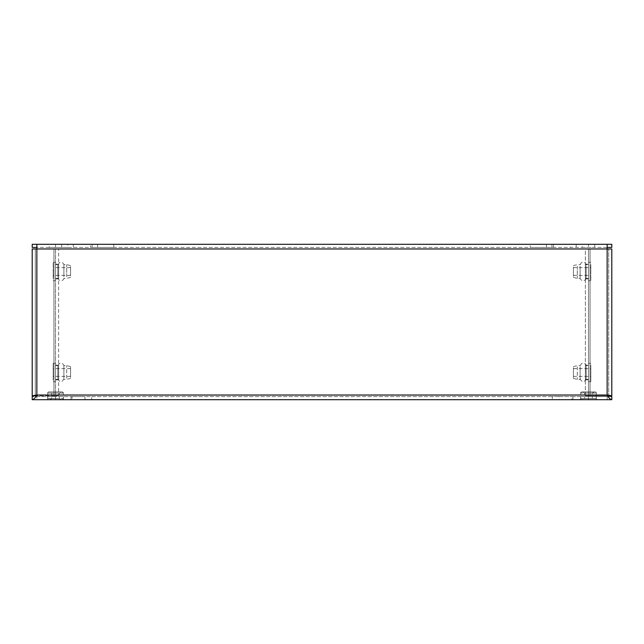 <?xml version="1.0" encoding="UTF-8"?>
<svg xmlns="http://www.w3.org/2000/svg" width="644" height="644" viewBox="0 0 644 644"><rect width="100%" height="100%" fill="white"/><g stroke="black" fill="none" stroke-linecap="round" stroke-linejoin="round"><path stroke-width="0.48" stroke-dasharray="3.22 2.42" d="M49.29 247.417L61.727 247.417L49.29 247.417L49.29 244.309L61.727 244.309L49.29 244.309M61.727 247.417L61.727 244.309M582.273 247.417L594.71 247.417L582.273 247.417L582.273 244.309L594.71 244.309L582.273 244.309M594.71 247.417L594.71 244.309M530.221 247.417L553.526 247.417L530.221 247.417L530.221 244.309L553.526 244.309L530.221 244.309M553.526 247.417L553.526 244.309M90.474 247.417L113.779 247.417L90.474 247.417L90.474 244.309L113.779 244.309L90.474 244.309M113.779 247.417L113.779 244.309M585.38 264.121L585.38 278.876L585.38 264.121L588.495 264.121L588.495 278.876L588.495 264.121M585.38 278.876L588.495 278.876M585.38 365.124L585.38 379.88L585.38 365.124L588.495 365.124L588.495 379.88L588.495 365.124M585.38 379.88L588.495 379.88M55.505 264.121L55.505 278.876L55.505 264.121L58.62 264.121L58.62 278.876L58.62 264.121M55.505 278.876L58.62 278.876M55.505 365.124L55.505 379.88L55.505 365.124L58.62 365.124L58.62 379.88L58.62 365.124M55.505 379.88L58.62 379.88M67.829 247.417L55.505 247.417L55.505 244.309L36.861 244.309L36.861 247.417L36.861 244.309L32.2 244.309L32.2 247.417L55.505 247.417L55.505 244.309L67.829 244.309L67.829 247.417L611.8 247.417L611.8 244.309L607.139 244.309L607.139 247.417L607.139 244.309L588.495 244.309L588.495 247.417L588.495 244.309L570.681 244.309L570.681 247.417M611.8 395.81L607.139 395.81L608.693 395.81L608.693 248.97L608.693 395.81L611.8 395.81L611.8 248.97L36.861 248.97L53.951 248.97L36.861 248.97L36.861 395.03L607.139 395.03L607.139 248.97L590.049 248.97L611.8 248.97L607.139 248.97L607.139 247.417L36.861 247.417L36.861 248.97L32.2 248.97L32.2 395.81L35.307 395.81L35.307 248.97L32.2 248.97L35.307 248.97L35.307 395.81L58.62 395.81L58.62 248.97L58.62 395.81L55.505 395.81L58.62 395.81M73.319 247.417L73.319 244.309L92.076 244.309L92.076 247.417M73.319 244.309L67.829 244.309M551.924 247.417L551.924 244.309L570.681 244.309M551.924 244.309L546.426 244.309L546.426 247.417M97.574 247.417L97.574 244.309L546.426 244.309M97.574 244.309L92.076 244.309M36.861 396.583L63.354 396.583L47.664 396.583L55.505 396.583L55.505 399.691L36.861 399.691L36.861 396.583L32.2 396.583L32.2 399.691L36.861 399.691M611.8 396.583L588.495 396.583L588.495 399.691L611.8 399.691L611.8 396.583L32.2 396.583M607.139 396.583L607.139 399.691M62.5 399.691L48.517 399.691L62.5 399.691L63.281 398.556L63.281 399.248M84.952 399.691L91.681 399.691L91.681 396.583L84.952 396.583L84.952 399.691L72.088 399.691L72.088 396.583L55.505 396.583L55.505 399.691L63.354 399.691L47.664 399.691L47.664 396.583L47.664 399.691M580.646 399.691L580.646 396.583L580.646 399.691L588.495 399.691L588.495 396.583L580.646 396.583L596.336 396.583L588.495 396.583L588.495 399.691L588.495 396.583L571.912 396.583L571.912 399.691L559.048 399.691L559.048 396.583L571.912 396.583M91.681 399.691L559.048 399.691M559.048 396.583L552.319 396.583L552.319 399.691M91.681 396.583L552.319 396.583M72.088 396.583L84.952 396.583M32.2 395.81L36.861 395.81L36.861 248.97L35.307 248.97L36.861 248.97L36.861 395.81L55.505 395.81L55.505 248.97L58.62 248.97L53.951 248.97L58.62 248.97M585.38 248.97L590.049 248.97L585.38 248.97L585.38 395.81L590.049 395.81L585.38 395.81L588.495 395.81L588.495 248.97L585.38 248.97L585.38 395.81M607.139 395.81L590.049 395.81L607.139 395.81L607.139 248.97L607.139 395.81M588.495 248.97L588.495 395.81M55.505 248.97L55.505 395.81M596.336 396.583L596.336 399.691L596.336 396.583M63.354 396.583L63.354 399.691L63.354 396.583M55.505 396.583L55.505 399.691L55.505 396.583M71.049 399.691L71.049 396.583L71.049 399.691M572.951 396.583L572.951 399.691L572.951 396.583M70.582 377.392L70.582 366.629L70.582 377.392M66.694 378.253L66.694 365.583L66.694 378.253M63.901 378.253L63.901 365.583L63.901 378.253M63.901 377.738L63.901 366.211L63.901 377.738M57.839 377.738L57.839 366.211L57.839 377.738M57.839 378.253L57.839 365.583L57.839 378.253M55.505 378.253L55.505 365.583L55.505 378.253M55.505 380.137L55.505 363.321L55.505 380.137M53.178 380.137L53.178 363.321L53.178 380.137M53.178 369.27L53.178 376.386L53.178 369.27M70.582 369.27L70.582 376.386L70.582 369.27M70.582 275.962L70.582 265.626L70.582 275.962M66.694 276.759L66.694 264.587L66.694 276.759M63.901 276.759L63.901 264.587L63.901 276.759M63.901 276.284L63.901 265.207L63.901 276.284M57.839 276.284L57.839 265.207L57.839 276.284M57.839 276.759L57.839 264.587L57.839 276.759M55.505 276.759L55.505 264.587L55.505 276.759M55.505 278.474L55.505 262.325L55.505 278.474M53.178 278.474L53.178 262.325L53.178 278.474M53.178 268.548L53.178 275.382L53.178 268.548M70.582 268.548L70.582 275.382L70.582 268.548M61.309 399.691L49.709 399.691L61.309 399.691L59.329 398.556L51.689 398.556L59.329 398.556L59.329 393.065L51.689 393.065L49.709 391.922L61.309 391.922L49.709 391.922M49.709 399.691L51.689 398.556L51.689 393.065L59.329 393.065L61.309 391.922M62.5 391.922L48.517 391.922L62.5 391.922L63.281 393.065L47.736 393.065L47.736 392.373L47.736 393.065L63.281 393.065L63.281 392.373M48.517 391.922L47.736 392.373M55.505 398.556L63.281 398.556L63.281 393.065L63.281 398.556L55.505 398.556L55.505 393.065L55.505 398.556L47.736 398.556L55.505 398.556M47.736 399.248L47.736 393.065L47.736 399.248L48.517 399.691M582.691 391.922L594.291 391.922L582.691 391.922L584.672 393.065L592.311 393.065L584.672 393.065L584.672 398.556L592.311 398.556L594.291 399.691L582.691 399.691L594.291 399.691M594.291 391.922L592.311 393.065L592.311 398.556L584.672 398.556L582.691 399.691M581.5 399.691L595.483 399.691L581.5 399.691L580.719 398.556L596.264 398.556L596.264 399.248L596.264 398.556L580.719 398.556L580.719 399.248M595.483 399.691L596.264 399.248M581.5 391.922L595.483 391.922L581.5 391.922L580.719 393.065L580.719 392.373M588.495 393.065L580.719 393.065L580.719 398.556L580.719 393.065L588.495 393.065L588.495 398.556L588.495 393.065L596.264 393.065L588.495 393.065M596.264 392.373L596.264 398.556L596.264 392.373L595.483 391.922M573.418 367.611L573.418 378.374L573.418 367.611M577.306 366.75L577.306 379.413L577.306 366.75M580.099 366.75L580.099 379.413L580.099 366.75M580.099 367.265L580.099 378.793L580.099 367.265M586.161 367.265L586.161 378.793L586.161 367.265M586.161 366.75L586.161 379.413L586.161 366.75M588.495 366.75L588.495 379.413L588.495 366.75M588.495 364.866L588.495 381.675L588.495 364.866M590.822 364.866L590.822 381.675L590.822 364.866M590.822 375.734L590.822 368.618L590.822 375.734M573.418 375.734L573.418 368.618L573.418 375.734M573.418 267.035L573.418 277.371L573.418 267.035M577.306 266.238L577.306 278.417L577.306 266.238M580.099 266.238L580.099 278.417L580.099 266.238M580.099 266.713L580.099 277.789L580.099 266.713M586.161 266.713L586.161 277.789L586.161 266.713M586.161 266.238L586.161 278.417L586.161 266.238M588.495 266.238L588.495 278.417L588.495 266.238M588.495 264.523L588.495 280.679L588.495 264.523M590.822 264.523L590.822 280.679L590.822 264.523M590.822 274.449L590.822 267.614L590.822 274.449M573.418 274.449L573.418 267.614L573.418 274.449M590.049 248.97L590.049 395.81L590.049 248.97M53.951 248.97L53.951 395.81L53.951 248.97M576.171 247.417L576.171 244.309M63.281 396.583L63.281 399.691M580.719 399.691L580.719 396.583M70.582 366.629L66.694 365.583L63.901 365.583M63.901 366.211C64.006 363.828 59.659 360.511 57.839 366.211M57.839 365.583L55.505 365.583M55.505 363.321L53.178 363.321M70.582 376.386L53.178 376.386M70.582 368.618L53.178 368.618M55.505 381.675L53.178 381.675M57.839 379.413L55.505 379.413M57.839 378.793C59.86 382.705 61.88 382.705 63.901 378.793M70.582 378.374L66.694 379.413L63.901 379.413M70.582 265.626L66.694 264.587L63.901 264.587M63.901 265.207C64.295 265.36 63.539 261.416 59.441 262.535L57.839 265.207M57.839 264.587L55.505 264.587M55.505 262.325L53.178 262.325M70.582 275.382L53.178 275.382M70.582 267.614L53.178 267.614M55.505 280.679L53.178 280.679M57.839 278.417L55.505 278.417M57.839 277.789L58.926 280.116C62.331 280.937 63.989 280.164 63.901 277.789M70.582 277.371L66.694 278.417L63.901 278.417M573.418 366.629L577.306 365.583L580.099 365.583M586.161 366.211C586.29 363.739 581.774 360.608 580.099 366.211M586.161 365.583L588.495 365.583M588.495 363.321L590.822 363.321M573.418 376.386L590.822 376.386M573.418 368.618L590.822 368.618M588.495 381.675L590.822 381.675M586.161 379.413L588.495 379.413M580.099 378.793C582.12 382.705 584.14 382.705 586.161 378.793M573.418 378.374L577.306 379.413L580.099 379.413M573.418 265.626L577.306 264.587L580.099 264.587M586.161 265.207L585.106 262.913C583.722 261.899 582.361 261.939 581.033 263.018L580.099 265.207M586.161 264.587L588.495 264.587M588.495 262.325L590.822 262.325M573.418 275.382L590.822 275.382M573.418 267.614L590.822 267.614M588.495 280.679L590.822 280.679M586.161 278.417L588.495 278.417M580.099 277.789L580.212 278.611C581.661 281.178 583.472 281.468 585.646 279.48L586.161 277.789M573.418 277.371L577.306 278.417L580.099 278.417"/><path stroke-width="0.97" d="M36.861 247.417L32.2 247.417L32.2 244.309L36.861 244.309L36.861 248.97L32.2 248.97L32.2 395.81L35.307 395.81L36.861 395.03L32.2 396.583L32.2 399.691L611.8 399.691L611.8 396.583L607.139 395.03L608.693 395.81L611.8 395.81L611.8 248.97L607.139 248.97L607.139 244.309L611.8 244.309L611.8 247.417L607.139 247.417M36.861 244.309L607.139 244.309M47.664 399.691L72.088 399.691M571.912 399.691L580.646 399.691M32.2 395.81L36.861 395.03C35.307 397.863 33.754 399.417 32.2 399.691M611.8 399.691C610.246 399.417 608.693 397.863 607.139 395.03L611.8 395.81M36.861 248.97L607.139 248.97L607.139 395.03L36.861 395.03L36.861 248.97"/></g></svg>
